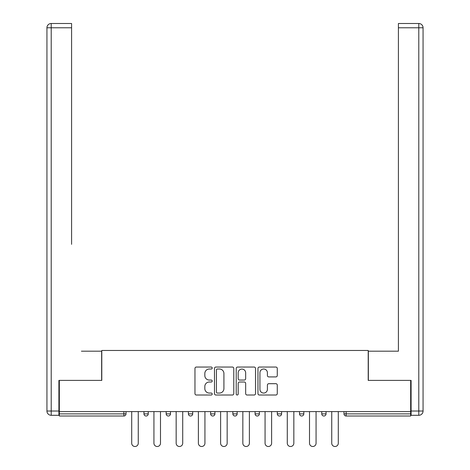 <?xml version="1.0" encoding="UTF-8"?>
<svg xmlns="http://www.w3.org/2000/svg" width="470" height="470" viewBox="0 0 470 470"><rect width="100%" height="100%" fill="white"/><g stroke="black" fill="none" stroke-linecap="round" stroke-linejoin="round"><path stroke-width="0.7" d="M212.205 368.028A0.981 0.981 0 0 0 211.224 367.046L196.366 367.046A1.398 1.398 0 0 0 194.968 368.451L194.968 393.619A1.398 1.398 0 0 0 196.366 395.017L211.224 395.017A0.981 0.981 0 0 0 212.205 394.042A0.981 0.981 0 0 0 211.224 393.061L209.303 393.061A4.477 4.477 0 0 1 204.826 388.584L204.826 386.487A4.477 4.477 0 0 1 209.303 382.01L211.224 382.01A0.981 0.981 0 0 0 212.205 381.035A0.981 0.981 0 0 0 211.224 380.054L209.303 380.054A4.477 4.477 0 0 1 204.826 375.583L204.826 373.48A4.477 4.477 0 0 1 209.303 369.009L211.224 369.009A0.981 0.981 0 0 0 212.205 368.028M275.872 376.911A1.398 1.398 0 0 0 277.271 375.512L277.271 368.451A1.398 1.398 0 0 0 275.872 367.046L259.37 367.046A1.398 1.398 0 0 0 257.971 368.451L257.971 393.619A1.398 1.398 0 0 0 259.37 395.017L275.872 395.017A1.398 1.398 0 0 0 277.271 393.619L277.271 385.089A1.398 1.398 0 0 0 275.872 383.69L268.811 383.69A1.398 1.398 0 0 0 267.407 385.089L267.407 389.319A3.742 3.742 0 0 1 263.67 393.061A3.742 3.742 0 0 1 259.928 389.319L259.928 372.745A3.742 3.742 0 0 1 263.67 369.009A3.742 3.742 0 0 1 267.407 372.745L267.407 375.512A1.398 1.398 0 0 0 268.811 376.911L275.872 376.911M59.332 411.597L59.332 380.395L101.79 380.395L101.79 350.473L368.21 350.473L368.21 380.395L410.668 380.395L410.668 411.597L59.332 411.597L59.332 413.876L123.874 413.876L123.874 411.597M233.778 368.451A1.398 1.398 0 0 0 232.38 367.046L215.877 367.046A1.398 1.398 0 0 0 214.479 368.451L214.479 393.619A1.398 1.398 0 0 0 215.877 395.017L232.38 395.017A1.398 1.398 0 0 0 233.778 393.619L233.778 368.451M237.62 367.046L254.123 367.046A1.398 1.398 0 0 1 255.521 368.451L255.521 393.619A1.398 1.398 0 0 1 254.123 395.017L247.061 395.017A1.398 1.398 0 0 1 245.663 393.619L245.663 383.414A1.398 1.398 0 0 0 244.265 382.01L239.583 382.01A1.398 1.398 0 0 0 238.184 383.414L238.184 394.042A0.981 0.981 0 0 1 237.203 395.017A0.981 0.981 0 0 1 236.222 394.042L236.222 368.451A1.398 1.398 0 0 1 237.62 367.046M123.874 416.009A2.139 2.139 0 0 0 126.007 413.876L123.874 413.876L123.874 416.009A2.139 2.139 0 0 0 126.007 413.876L126.007 411.597L126.007 413.876A2.139 2.139 0 0 1 123.874 416.009L59.332 416.009L59.332 413.876M410.668 411.597L410.668 416.009L346.126 416.009A2.139 2.139 0 0 1 343.993 413.876L343.993 411.597L343.993 413.876A2.139 2.139 0 0 0 346.126 416.009A2.139 2.139 0 0 1 343.993 413.876L410.668 413.876M143.961 411.597L143.961 413.876L143.961 411.597M146.1 416.009A2.139 2.139 0 0 1 143.961 413.876A2.139 2.139 0 0 0 146.1 416.009A2.139 2.139 0 0 0 148.232 413.876L148.232 411.597L148.232 413.876A2.139 2.139 0 0 1 146.1 416.009A2.139 2.139 0 0 1 143.961 413.876L148.232 413.876A2.139 2.139 0 0 1 146.1 416.009M166.186 411.597L166.186 413.876L166.186 411.597M170.457 411.597L170.457 413.876L170.457 411.597M188.411 411.597L188.411 413.876L188.411 411.597M192.688 411.597L192.688 413.876L192.688 411.597M210.636 411.597L210.636 413.876L210.636 411.597M214.913 411.597L214.913 413.876A2.139 2.139 0 0 1 212.775 416.009A2.139 2.139 0 0 1 210.636 413.876A2.139 2.139 0 0 0 212.775 416.009A2.139 2.139 0 0 0 214.913 413.876A2.139 2.139 0 0 1 212.775 416.009A2.139 2.139 0 0 1 210.636 413.876L214.913 413.876M232.862 411.597L232.862 413.876L232.862 411.597M237.138 411.597L237.138 413.876L237.138 411.597M255.087 411.597L255.087 413.876L255.087 411.597M259.364 411.597L259.364 413.876A2.139 2.139 0 0 1 257.225 416.009A2.139 2.139 0 0 1 255.087 413.876L259.364 413.876A2.139 2.139 0 0 1 257.225 416.009M277.312 411.597L277.312 413.876L277.312 411.597M281.589 411.597L281.589 413.876A2.139 2.139 0 0 1 279.45 416.009A2.139 2.139 0 0 1 277.312 413.876L281.589 413.876A2.139 2.139 0 0 1 279.45 416.009M303.814 411.597L303.814 413.876L299.543 413.876A2.139 2.139 0 0 0 301.675 416.009A2.139 2.139 0 0 1 299.543 413.876L299.543 411.597M326.039 411.597L326.039 413.876L321.768 413.876A2.139 2.139 0 0 0 323.901 416.009A2.139 2.139 0 0 1 321.768 413.876L321.768 411.597M168.325 416.009A2.139 2.139 0 0 1 166.186 413.876A2.139 2.139 0 0 0 168.325 416.009A2.139 2.139 0 0 0 170.457 413.876A2.139 2.139 0 0 1 168.325 416.009A2.139 2.139 0 0 1 166.186 413.876L170.457 413.876A2.139 2.139 0 0 1 168.325 416.009M190.55 416.009A2.139 2.139 0 0 1 188.411 413.876A2.139 2.139 0 0 0 190.55 416.009A2.139 2.139 0 0 0 192.688 413.876A2.139 2.139 0 0 1 190.55 416.009A2.139 2.139 0 0 1 188.411 413.876L192.688 413.876A2.139 2.139 0 0 1 190.55 416.009M235 416.009A2.139 2.139 0 0 1 232.862 413.876A2.139 2.139 0 0 0 235 416.009A2.139 2.139 0 0 0 237.138 413.876A2.139 2.139 0 0 1 235 416.009A2.139 2.139 0 0 1 232.862 413.876L237.138 413.876A2.139 2.139 0 0 1 235 416.009M301.675 416.009A2.139 2.139 0 0 0 303.814 413.876A2.139 2.139 0 0 1 301.675 416.009A2.139 2.139 0 0 1 299.543 413.876M323.901 416.009A2.139 2.139 0 0 0 326.039 413.876A2.139 2.139 0 0 1 323.901 416.009A2.139 2.139 0 0 1 321.768 413.876M217.416 369.009A0.981 0.981 0 0 0 216.435 369.984L216.435 392.08A0.981 0.981 0 0 0 217.416 393.061L219.443 393.061A4.477 4.477 0 0 0 223.92 388.584L223.92 373.48A4.477 4.477 0 0 0 219.443 369.009L217.416 369.009M245.663 372.816A3.742 3.742 0 0 0 241.921 369.079A3.742 3.742 0 0 0 238.184 372.816L238.184 378.656A1.398 1.398 0 0 0 239.583 380.054L244.265 380.054A1.398 1.398 0 0 0 245.663 378.656L245.663 372.816M131.706 411.597L131.706 443.222A3.278 3.278 0 0 0 134.984 446.5A3.278 3.278 0 0 0 138.262 443.222L138.262 411.597M153.931 411.597L153.931 443.222A3.278 3.278 0 0 0 157.209 446.5A3.278 3.278 0 0 0 160.487 443.222L160.487 411.597M176.162 411.597L176.162 443.222A3.278 3.278 0 0 0 179.434 446.5A3.278 3.278 0 0 0 182.713 443.222L182.713 411.597M198.387 411.597L198.387 443.222A3.278 3.278 0 0 0 201.659 446.5A3.278 3.278 0 0 0 204.938 443.222L204.938 411.597M220.612 411.597L220.612 443.222A3.278 3.278 0 0 0 223.885 446.5A3.278 3.278 0 0 0 227.163 443.222L227.163 411.597M242.837 411.597L242.837 443.222A3.278 3.278 0 0 0 246.116 446.5A3.278 3.278 0 0 0 249.388 443.222L249.388 411.597M46.935 27.777A4.277 4.277 0 0 1 51.212 23.5A4.277 4.277 0 0 0 46.935 27.777L46.935 411.027L46.935 27.777L51.212 27.777L51.212 23.5L71.587 23.5L71.587 27.777L51.212 27.777L51.212 411.027L58.903 411.027L58.903 380.395L101.643 380.395L101.643 351.184L81.416 351.184M71.587 27.777L71.587 244.329M58.903 411.027L58.903 415.298L51.212 415.298A4.277 4.277 0 0 1 46.935 411.027L51.212 411.027L51.212 415.298M388.584 351.184L398.413 351.184L398.413 23.5L418.788 23.5L398.413 23.5M411.097 411.027L418.788 411.027L418.788 27.777L423.065 27.777A4.277 4.277 0 0 0 418.788 23.5A4.277 4.277 0 0 1 423.065 27.777L423.065 411.027A4.277 4.277 0 0 1 418.788 415.298L411.097 415.298L411.097 380.395L368.357 380.395L368.357 351.184L398.413 351.184L398.413 244.329M418.788 415.298A4.277 4.277 0 0 0 423.065 411.027L418.788 411.027L418.788 415.298M265.062 411.597L265.062 443.222A3.278 3.278 0 0 0 268.341 446.5A3.278 3.278 0 0 0 271.613 443.222L271.613 411.597M287.288 411.597L287.288 443.222A3.278 3.278 0 0 0 290.566 446.5A3.278 3.278 0 0 0 293.838 443.222L293.838 411.597M309.513 411.597L309.513 443.222A3.278 3.278 0 0 0 312.791 446.5A3.278 3.278 0 0 0 316.069 443.222L316.069 411.597M331.738 411.597L331.738 443.222A3.278 3.278 0 0 0 335.016 446.5A3.278 3.278 0 0 0 338.294 443.222L338.294 411.597M346.126 411.597L346.126 416.009M418.788 23.5L418.788 27.777L398.413 27.777"/></g></svg>
